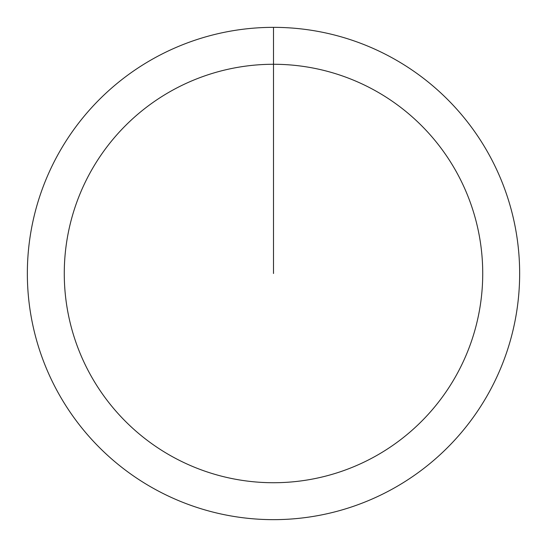 <?xml version="1.0" encoding="UTF-8"?>
<svg xmlns="http://www.w3.org/2000/svg" width="547" height="547" viewBox="0 0 547 547"><rect width="100%" height="100%" fill="white"/><g stroke="black" fill="none" stroke-linecap="round" stroke-linejoin="round"><path stroke-width="0.82" d="M273.5 27.35A246.15 246.15 0 0 1 519.65 273.5A246.15 246.15 0 0 1 273.5 519.65A246.15 246.15 0 0 1 27.35 273.5A246.15 246.15 0 0 1 273.5 27.35L273.5 64.272A209.227 209.227 0 0 1 482.727 273.5A209.227 209.227 0 0 1 273.5 482.727A209.227 209.227 0 0 1 64.272 273.5A209.227 209.227 0 0 1 273.5 64.272L273.5 273.5"/></g></svg>
